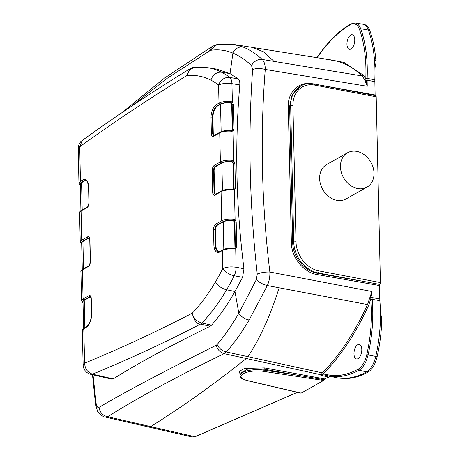 <?xml version="1.0" encoding="UTF-8"?>
<svg xmlns="http://www.w3.org/2000/svg" width="460" height="460" viewBox="0 0 460 460"><rect width="100%" height="100%" fill="white"/><g stroke="black" fill="none" stroke-linecap="round" stroke-linejoin="round"><path stroke-width="0.69" d="M381.771 320.304L380.397 320.034A98.722 49.657 100.8 0 1 375.757 356.419L368.075 354.942A19.51 9.815 100.8 0 1 359.116 370.185A19.51 9.815 100.8 0 1 359.036 370.231A147.85 74.365 100.8 0 1 327.779 375.791L335.3 377.459A148.085 74.485 -79.2 0 0 344.465 378.338A148.085 74.485 100.8 0 0 366.608 371.887L368.006 372.111A19.699 9.907 100.8 0 0 368.086 372.065A19.699 9.907 -79.2 0 0 377.131 356.678A98.681 49.634 -79.2 0 0 381.771 320.304A9.827 4.945 -79.2 0 0 381.777 319.435A9.827 4.945 -79.2 0 0 380.472 314.237M324.087 379.684L295.849 374.946A0.989 0.414 100.3 0 1 296.315 373.704L264.373 367.902L263.908 369.144L295.849 374.946L263.931 370.122A16.456 5.56 -1.3 0 0 240.045 375.607L239.999 373.359L247.808 369.035L263.908 369.144L263.931 370.122A0.989 0.425 98.6 0 1 263.505 371.358L323.633 380.449L324.559 378.919L330.447 376.383M323.633 380.449L301.168 393.122L247.238 380.529A15.467 5.227 -1.3 0 1 243.386 373.664A15.467 5.227 -1.3 0 1 263.505 371.358M194.982 436.753L107.634 416.731L105.15 417.036L192.257 437L194.982 436.753L297.367 392.322M380.42 319.165A98.722 49.657 -79.2 0 0 379.834 300.685L379.431 285.545L379.793 284.43A1.644 0.828 -79.2 0 0 380.403 282.572L376.188 96.795A1.644 0.828 -79.2 0 0 375.624 95.668A1.644 0.828 -79.2 0 0 375.509 95.663L375.107 94.978L374.82 79.77A98.722 49.657 -79.2 0 0 374.566 61.105M380.397 320.034L380.409 319.171M377.131 356.678L375.757 356.419A19.745 9.93 100.8 0 1 366.689 371.841A19.745 9.93 100.8 0 1 366.608 371.887L359.036 370.231A0.989 0.788 61.2 0 1 358.202 369.144A146.866 73.87 100.8 0 1 323.869 373.779A0.989 0.851 107.7 0 0 324.472 374.9A147.85 74.365 100.8 0 0 327.779 375.791L324.363 374.865M344.229 378.344L345.408 378.534A9.827 4.945 -79.2 0 0 345.868 378.563A148.039 74.462 -79.2 0 0 368.006 372.111M358.041 358.639A7.406 3.726 -79.2 0 0 361.744 350.899A7.406 3.726 -79.2 0 0 359.266 344.396A7.406 3.726 -79.2 0 0 357.725 344.707A7.406 3.726 -79.2 0 0 354.022 352.44A7.406 3.726 -79.2 0 0 356.5 358.944A7.406 3.726 -79.2 0 0 358.041 358.639M369.478 298.684L367.517 304.572A206.091 103.655 100.8 0 1 322.431 372.669A0.989 0.684 -135 0 1 323.391 373.658A207.075 104.15 -79.2 0 0 368.69 305.239L370.766 298.994L371.904 291.508L369.478 298.684L370.766 298.994L370.812 299.575A97.503 49.042 100.8 0 1 366.787 354.631L368.075 354.942A98.492 49.536 100.8 0 0 372.146 299.334A0.989 0.42 174.8 0 0 370.812 299.575M322.431 372.669L323.213 373.75L323.869 373.779M323.213 373.75L320.821 375.314L324.472 374.9M321.436 374.877L320.821 375.314L328.365 376.987M150.708 426.604C182.562 406.634 214.423 383.933 246.295 358.507L321.166 374.814L322.241 372.876L226.343 351.969L224.106 353.677L246.295 358.507M296.315 373.704L324.559 378.919M240.016 374.262L239.453 371.203L244.628 368.425L264.373 367.902M92.477 374.716L95.502 404.07L96.071 402.971C96.588 406.41 97.56 407.87 98.986 407.364C99.889 412.447 102.77 415.57 107.634 416.731C139.104 397.055 177.928 376.033 224.106 353.677C220.162 352.509 217.54 349.698 216.252 345.23L217.131 344.523C224.635 335.725 231.869 325.312 238.82 313.277L256.358 279.605L257.261 274.062C249.475 204.412 247.928 136.223 252.62 69.494L251.499 65.464C245.398 59.857 239.206 55.74 232.915 53.118L230.029 73.623L216.873 69.155L207.903 67.729A175.323 88.182 -79.2 0 0 207.897 67.729A175.323 88.182 -79.2 0 1 221.68 72.289A9.873 8.441 117.3 0 0 210.973 80.189A165.134 83.059 100.8 0 1 218.586 85.083C222.145 83.398 226.602 82.926 231.943 83.657A9.873 4.801 -80.7 0 0 229.736 77.464A175.001 88.021 -79.2 0 0 221.68 72.289L230.029 73.623L238.067 78.832L229.736 77.464A9.873 8.263 127.8 0 0 218.569 85.071M95.502 404.07L97.382 410.734C97.997 413.609 104.667 417.645 105.15 417.036L105.087 417.019M274.01 61.398L263.609 51.853L252.298 47.403L331.315 59.961A206.074 103.644 100.7 0 1 362.33 76.004L262.2 59.443C264.236 61.456 265.259 64.791 265.259 69.454C260.492 68.235 256.277 68.247 252.62 69.494M251.994 47.357L233.64 44.442L242.914 46.983C249.538 49.594 255.967 53.751 262.2 59.443C257.721 59.116 254.156 61.122 251.499 65.464M363.475 75.262L362.33 76.004L364.504 79.557L367.247 86.279L365.775 79.034L363.475 75.262L343.971 62.405L322.259 58.518M379.431 285.545L316.98 274.511C303.698 272.573 291.312 257.243 291.375 242.817L288.282 106.576C287.563 92.006 299.356 80.983 312.656 83.777M319.504 84.996L375.107 94.978M257.261 274.062C260.918 272.561 265.115 271.877 269.859 272.01C270.066 276.788 269.226 281.296 267.335 285.545L367.517 304.572L368.69 305.239M256.358 279.605C259.147 282.4 262.804 284.383 267.335 285.545L249.113 320.034C241.851 332.315 234.261 342.959 226.343 351.969C222.117 350.968 219.046 348.484 217.131 344.523M131.468 106.248L167.187 78.292L210.456 50.353C218.132 49.18 225.624 50.105 232.915 53.118C235.158 48.662 238.493 46.615 242.914 46.983M96.071 402.971L93.018 374.842M98.986 407.364C124.298 392.409 163.386 371.697 216.252 345.23M82.403 140.317L82.328 140.375A9.873 9.873 0 0 0 78.223 148.591L78.948 183.109L80.431 181.297L82.76 179.986A10.862 5.462 -79.2 0 1 88.722 186.973L89.073 202.452A4.278 2.151 -79.2 0 1 86.905 207.753L81.075 211.042A0.989 0.788 60.6 0 1 81.426 210.341C79.954 211.37 79.344 212.209 79.586 212.859L81.075 211.042L81.719 240.154L87.567 236.854A4.278 2.151 -79.2 0 1 89.918 239.608L90.407 261.28A4.278 2.151 -79.2 0 1 88.239 266.582L82.397 269.876L83.07 298.977L88.901 295.688A4.278 2.151 -79.2 0 1 91.252 298.436L91.603 313.921A10.862 5.462 -79.2 0 1 86.1 327.37L83.777 328.681L82.288 330.504L83.133 364.952A9.873 9.873 0 0 0 90.798 374.331L111.906 379.178L113.229 378.919C137.224 363.739 169.544 346.184 210.185 326.255L211.6 325.139C219.817 315.75 227.608 304.537 234.974 291.496L242.569 277.34L243.972 268.755L236.106 267.243L235.715 248.745L234.307 248.929A0.989 0.345 -83.7 0 0 234.059 248.262A0.989 0.345 -83.7 0 0 233.927 248.314L234.749 248.17L235.388 246.974L234.652 248.21M78.223 148.591L79.712 146.792C115.19 121.262 150.892 97.526 186.817 75.59L190.049 68.753M194.292 67.35L189.255 69.949L186.817 75.59A165.456 83.22 100.8 0 1 210.973 80.189M211.6 325.139L201.882 323.023C196.799 321.494 193.574 318.228 192.205 313.225C156.17 331.867 120.307 348.502 84.623 363.118L83.777 328.681A0.989 0.788 60.6 0 1 84.128 327.98L86.457 326.669C89.493 324.478 91.16 320.286 91.454 314.099A0.989 0.333 -1.3 0 1 91.603 313.921M214.032 135.545A3.289 1.656 100.8 0 1 213.267 133.452L212.917 117.967A9.873 4.968 100.8 0 1 217.919 105.742L220.524 104.27A8.228 2.783 -1.3 0 1 230.362 102.936L231.46 103.126L232.156 104.546L231.886 104.696L231.685 103.897L230.362 102.936M232.001 130.536L232.748 129.3L232.116 130.49L231.288 130.634A0.989 0.345 -83.7 0 1 231.42 130.582L232.145 130.473L233.082 131.06L233.772 160.931L234.876 163.208L235.439 187.979L234.433 189.882L233.019 190.066A0.989 0.345 -83.7 0 0 232.777 189.405M230.96 101.539C226.021 101.12 222.036 101.654 219.006 103.132A0.989 0.788 -119.4 0 0 219.868 104.219A8.884 3.001 -1.3 0 1 230.627 102.787A0.989 0.345 96.3 0 0 230.96 101.539L232.392 102.126L231.943 83.657L239.798 84.945C240.005 82.007 239.424 79.965 238.067 78.832M222.738 268.605A9.873 4.209 26.7 0 0 234.232 275.741A9.873 4.715 -79.1 0 0 236.106 267.243C230.77 266.507 226.314 266.955 222.738 268.594L222.352 250.516L219.845 251.93A10.862 5.462 -79.2 0 1 213.883 244.944L213.532 229.465A4.278 2.151 -79.2 0 1 215.694 224.164L221.714 220.771C224.739 219.293 228.723 218.764 233.663 219.184L235.094 219.771L234.433 189.882L233.467 189.313L232.639 189.457A0.989 0.345 -83.7 0 1 232.771 189.405L233.496 189.296L234.1 188.117L233.536 163.346L233.22 163.53L233.019 162.731L231.702 161.765L232.846 161.931L233.536 163.346L234.876 163.208M233.663 219.184A0.989 0.345 96.3 0 1 233.329 220.426L234.163 220.771L235.094 219.771L236.193 222.053L236.727 246.842L235.715 248.745L234.778 248.153L234.059 248.262C229.431 247.859 225.647 248.371 222.709 249.814A0.989 0.788 -119.4 0 0 222.352 250.516C225.383 249.038 229.367 248.509 234.307 248.929M239.798 84.945C234.669 144.975 236.06 206.247 243.972 268.755M231.46 103.126L232.392 102.126L233.496 104.403L234.082 129.162L233.082 131.06L231.667 131.244A0.989 0.345 -83.7 0 0 231.426 130.582M231.886 104.696L232.449 129.467M215.694 224.164A0.989 0.788 60.6 0 0 216.556 225.256L222.571 221.858A0.989 0.788 -119.4 0 1 221.714 220.771L221.064 191.659L215.038 195.057A4.278 2.151 -79.2 0 1 212.687 192.309L212.192 170.637A4.278 2.151 -79.2 0 1 214.36 165.335A0.989 0.788 60.6 0 0 215.222 166.422L221.254 163.018A8.884 3.001 -1.3 0 1 232.007 161.592A0.989 0.345 96.3 0 0 232.346 160.344L233.772 160.931L232.846 161.931M214.36 165.335L220.392 161.931L219.719 132.837C222.743 131.359 226.728 130.83 231.667 131.244M233.22 163.53L233.783 188.295L233.341 189.365M215.366 194.373A3.289 1.656 100.8 0 1 214.601 192.28L214.113 170.608A3.289 1.656 100.8 0 1 215.78 166.531L221.858 163.099A8.228 2.783 -1.3 0 1 231.702 161.765M234.163 220.771L234.853 222.191L234.554 222.358L234.353 221.559L233.036 220.593L233.329 220.426A8.884 3.001 -1.3 0 0 222.571 221.858M218.868 251.603A9.873 4.968 100.8 0 1 215.797 244.915L215.447 229.436A3.289 1.656 100.8 0 1 217.114 225.36L223.192 221.933A8.228 2.783 -1.3 0 1 233.036 220.593M234.554 222.358L235.117 247.129M113.229 378.919L92.546 374.17C128.495 359.444 164.461 342.763 200.445 324.133A9.873 4.853 -77.7 0 0 200.681 324.001A9.873 4.853 -77.7 0 0 201.882 323.023A175.421 88.234 -79.2 0 0 226.613 289.754A174.978 88.009 -79.2 0 0 234.232 275.741L242.569 277.34M210.185 326.255L200.445 324.133C196.892 324.202 194.149 320.568 192.205 313.225A165.554 83.266 100.8 0 0 215.55 281.825A165.111 83.047 100.8 0 0 222.749 268.577M90.798 374.331A9.873 5.089 -77.1 0 0 92.546 374.17C87.59 372.548 84.945 368.862 84.623 363.118L83.133 364.952M85.922 180.734A9.873 4.968 100.8 0 0 84.174 181.183L81.57 182.649A8.228 2.783 178.7 0 0 80.333 184.161L80.931 210.651M89.274 237.929A3.289 1.656 -79.2 0 0 88.987 238.05L82.909 241.477A8.228 2.783 178.7 0 0 81.667 242.995L82.271 269.479M83.018 302.594A8.884 3.001 -1.3 0 1 83.927 300.064A0.989 0.788 60.6 0 1 83.07 298.977L81.581 300.817M90.609 296.763A3.289 1.656 -79.2 0 0 90.321 296.878L84.243 300.311A8.228 2.783 178.7 0 0 83.001 301.823L83.605 328.313M364.504 79.557L365.775 79.034L365.792 78.418L367.132 78.39L374.82 79.77M350.698 35.069A7.406 3.726 -79.2 0 0 346.995 42.809A7.406 3.726 -79.2 0 0 349.473 49.312A7.406 3.726 -79.2 0 0 351.014 49.007A7.406 3.726 -79.2 0 0 354.717 41.268A7.406 3.726 -79.2 0 0 352.239 34.764A7.406 3.726 -79.2 0 0 350.698 35.069M317.164 57.713A146.866 73.87 100.8 0 1 350.388 24.656A0.989 0.782 -120 0 1 350.727 23.96L355.172 23L362.779 24.207A19.745 9.93 100.8 0 1 363.078 24.265A19.745 9.93 100.8 0 1 368.345 29.992A98.722 49.657 100.8 0 1 374.503 60.283L374.555 61.111M374.9 67.867A9.827 4.945 -79.2 0 0 375.918 61.416A9.827 4.945 -79.2 0 0 375.877 60.565A98.681 49.634 -79.2 0 0 369.725 30.285A19.699 9.907 -79.2 0 0 364.464 24.575L363.078 24.265M347.524 152.76L326.68 164.519A19.745 15.709 60.6 0 0 320.471 184.08A19.745 15.709 60.6 0 0 336.806 200.295A19.745 15.709 60.6 0 0 346.081 198.915L366.925 187.157A19.745 15.709 60.6 0 0 373.14 167.589A19.745 15.709 60.6 0 0 356.805 151.38A19.745 15.709 60.6 0 0 347.524 152.76A19.745 15.709 60.6 0 0 341.308 172.327A19.745 15.709 60.6 0 0 357.644 188.537A19.745 15.709 60.6 0 0 366.925 187.157M379.793 284.43L318.096 272.924A27.974 22.253 -119.4 0 1 293.75 242.092L290.657 105.852L289.622 106.438L292.175 94.564L300.667 86.003A27.974 22.253 -119.4 0 0 290.657 105.852A1.644 0.558 178.7 0 1 292.922 105.627L296.016 241.868A26.323 20.941 -119.4 0 0 318.929 270.888L380.403 282.572M356.828 281.606A0.989 0.477 100.1 0 1 357.305 280.376L317.457 273.286C304.566 271.354 292.698 256.686 292.709 242.679L293.75 242.092A1.644 0.558 -1.3 0 1 296.016 241.868M366.787 354.631A18.526 9.315 100.8 0 1 358.202 369.144M345.868 378.563L344.465 378.338M369.869 297.298L372.042 297.568L371.904 291.508L269.859 272.01A987.097 797.933 -120.8 0 1 265.259 69.454L367.247 86.279L367.115 80.218L364.952 80.632M379.834 300.685L372.146 299.334L372.042 297.568L379.736 298.925M374.802 81.598L367.115 80.218L367.132 78.39A98.492 49.536 100.8 0 0 360.674 28.715A0.989 0.65 -20.1 0 0 359.404 29.239A97.503 49.042 100.8 0 1 365.792 78.418M247.917 356.672C259.75 338.985 270.158 316.026 279.145 287.787M215.55 281.825A9.873 4.951 -149.5 0 0 226.613 289.754L234.974 291.496L238.82 313.277C241.224 316.773 244.657 319.022 249.113 320.034M190.055 68.758C154.031 90.746 118.122 114.62 82.328 140.375L79.712 146.792L80.431 181.297A0.989 0.788 60.6 0 0 81.293 182.384L83.616 181.073A0.989 0.788 -119.4 0 1 82.76 179.986M213.699 136.229A0.989 0.788 60.6 0 1 214.055 135.527L220.07 132.135A0.989 0.788 -119.4 0 0 219.719 132.837L213.699 136.229A4.278 2.151 -79.2 0 1 211.353 133.48L211.002 117.996A10.862 5.462 -79.2 0 1 216.499 104.546L219.006 103.132L218.575 85.088M216.499 104.546L217.919 105.742M219.868 104.219L217.361 105.633A9.873 4.968 -79.2 0 0 214.826 108.272A9.873 4.968 -79.2 0 0 212.359 117.863L212.71 133.343A3.289 1.656 -79.2 0 0 213.831 135.596L214.055 135.527M221.145 131.629L220.524 104.27M231.685 103.897L232.277 130.203M234.082 129.162L232.748 129.3L232.156 104.546L233.496 104.403M232.346 160.344A9.873 3.335 178.7 0 0 220.392 161.931A0.989 0.788 -119.4 0 0 221.254 163.018M211.353 133.48A0.989 0.333 -1.3 0 1 212.71 133.343L213.267 133.452M212.917 117.967L212.359 117.863A0.989 0.333 178.7 0 0 211.002 117.996M233.019 162.731L233.617 189.031M233.783 188.295L235.439 187.979M215.033 195.057A0.989 0.788 60.6 0 1 215.389 194.361L221.421 190.958A0.989 0.788 -119.4 0 0 221.07 191.659A9.873 3.335 -1.3 0 1 233.019 190.066M222.479 190.457L221.858 163.099M214.113 170.608L213.555 170.499L214.044 192.177L214.601 192.28M212.687 192.309A0.989 0.333 -1.3 0 1 214.044 192.177A3.289 1.656 -79.2 0 0 215.165 194.425L215.389 194.361M215.78 166.531L215.222 166.422A3.289 1.656 -79.2 0 0 213.555 170.499A0.989 0.333 178.7 0 0 212.192 170.631M223.813 249.297L223.192 221.933M234.353 221.559L234.951 247.859M215.447 229.436L214.889 229.327A3.289 1.656 -79.2 0 1 216.556 225.256L217.114 225.36M213.532 229.465A0.989 0.333 178.7 0 1 214.889 229.327L215.24 244.812L215.797 244.915M213.883 244.944L215.24 244.812A9.873 4.968 -79.2 0 0 216.016 248.992A9.873 4.968 -79.2 0 0 218.609 251.568L220.196 251.229A0.989 0.788 60.6 0 0 219.845 251.93M236.193 222.053L234.853 222.191L235.388 246.974L236.727 246.842M233.651 44.447L216.936 44.586L210.456 50.353M216.936 44.586L212.589 46.224L209.57 50.692M81.57 182.649L82.19 209.909M84.174 181.183L83.616 181.073A9.873 4.968 -79.2 0 1 85.669 180.665C86.9 180.234 87.866 182.396 88.573 187.151L88.924 202.636A0.989 0.333 -1.3 0 1 89.073 202.452M80.35 184.874A8.884 3.001 -1.3 0 1 81.293 182.384M88.722 186.973L89.039 187.421M86.905 207.753A0.989 0.788 -119.4 0 1 87.262 207.052C88.055 206.707 88.607 205.235 88.924 202.636M81.684 243.788A8.884 3.001 -1.3 0 1 82.576 241.241A0.989 0.788 60.6 0 1 81.719 240.154A9.873 3.335 178.7 0 0 80.23 241.971L81.696 244.128M88.987 238.05L88.423 237.946A0.989 0.788 -119.4 0 1 87.567 236.854M89.918 239.608A0.989 0.333 178.7 0 0 89.769 239.792L89.113 237.808A3.289 1.656 -79.2 0 0 88.423 237.946L82.576 241.241M82.909 241.477L83.524 268.738M88.239 266.582A0.989 0.788 -119.4 0 1 88.596 265.88C89.389 265.535 89.941 264.063 90.258 261.464A0.989 0.333 -1.3 0 1 90.407 261.28M82.748 269.18A0.989 0.788 60.6 0 0 82.392 269.882A9.873 3.335 -1.3 0 0 80.902 271.699C80.661 271.049 81.27 270.21 82.748 269.18L88.596 265.88M90.321 296.878L89.763 296.775A0.989 0.788 -119.4 0 1 88.901 295.688M91.252 298.436A0.989 0.333 178.7 0 0 91.103 298.62L90.448 296.637A3.289 1.656 -79.2 0 0 89.763 296.775L83.927 300.064M84.243 300.311L84.859 327.572M86.1 327.37L86.917 326.6M350.388 24.656A18.526 9.315 100.8 0 1 359.404 29.239M355.172 23A19.51 9.815 100.8 0 1 360.674 28.715L369.725 30.285M375.877 60.565L374.503 60.283M352.573 91.281A0.989 0.477 100.1 0 1 352.498 90.873M375.624 95.668L314.151 83.979A1.644 0.828 100.8 0 1 314.715 85.106L376.188 96.795M292.922 105.627A26.323 20.941 -119.4 0 1 314.715 85.106M318.929 270.888A1.644 0.828 100.8 0 1 318.096 272.924L317.457 273.286A0.989 0.477 -79.9 0 0 316.98 274.511M291.375 242.817A0.989 0.333 178.7 0 0 292.709 242.679L289.622 106.438A0.989 0.333 -1.3 0 1 288.282 106.576M247.238 380.529A0.989 0.564 103.1 0 1 246.997 380.564L300.949 393.162M207.897 67.729L194.206 67.361A9.873 9.873 0 0 0 190.055 68.753M220.07 132.135C223.008 130.697 226.791 130.18 231.42 130.582M221.421 190.958C224.359 189.514 228.143 188.997 232.771 189.405M220.196 251.229L222.709 249.814M212.589 46.224L164.577 78.033L121.716 112.826M78.948 183.114L80.356 185.236M81.426 210.341L87.262 207.052M79.586 212.853L80.23 241.971M90.258 261.464L89.769 239.792M80.908 271.699L81.581 300.794L83.03 302.939M91.454 314.099L91.103 298.62M82.288 330.498C82.047 329.854 82.656 329.009 84.128 327.98M316.733 57.983C327.29 42.377 338.623 31.033 350.727 23.96M300.242 86.256L299.805 86.491M314.151 83.979C309.241 83.082 304.744 83.754 300.667 86.003M240.045 375.607C240.942 377.367 238.93 377.861 246.997 380.564"/></g></svg>
